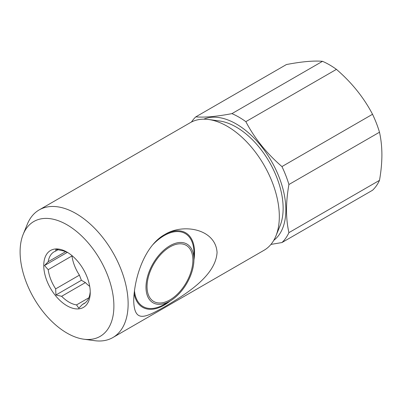 <?xml version="1.0" encoding="UTF-8"?>
<svg xmlns="http://www.w3.org/2000/svg" width="402" height="402" viewBox="0 0 402 402"><rect width="100%" height="100%" fill="white"/><g stroke="black" fill="none" stroke-linecap="round" stroke-linejoin="round"><path stroke-width="0.6" d="M195.824 116.851C204.583 117.635 216.618 116.56 231.929 113.625L322.51 61.325C313.751 60.541 301.716 61.617 286.41 64.551L195.824 116.851A76.636 44.245 60 0 0 191.478 122.017M288.912 184.513C287.329 193.468 286.525 201.955 286.505 209.97C286.531 218.015 287.335 225.577 288.912 232.647L379.493 180.352C381.071 171.458 381.87 162.976 381.9 154.896C381.88 146.906 381.076 139.343 379.493 132.218L288.912 184.513A76.636 44.245 60 0 0 281.948 166.574L372.533 114.274C363.775 97.535 351.74 82.566 336.434 69.365L245.848 121.66C254.607 138.404 266.642 153.373 281.948 166.574M379.493 180.352A76.636 44.245 60 0 1 372.533 190.257L281.948 242.552L270.938 244.416M203.789 119.168A70.154 40.501 60 0 1 256.868 141.047A70.154 40.501 60 0 1 285.847 209.869A70.154 40.501 60 0 1 273.762 240.361M231.929 113.625A76.636 44.245 60 0 1 245.848 121.66M288.912 232.647A76.636 44.245 60 0 1 281.948 242.552M89.711 286.37A29.919 17.276 60 0 1 85.395 282.581L81.41 280.284L55.938 294.988L55.657 288.867L79.42 275.149A29.919 17.276 60 0 1 71.968 255.953L48.21 269.672L44.506 265.526L48.21 261.702L65.632 251.647M81.41 280.284L79.42 275.149M23.185 234.326L27.346 224.155A73.692 42.547 60 0 1 39.175 209.914L190.372 122.62A73.692 42.547 60 0 1 208.623 119.5A73.692 42.547 60 0 1 264.059 165.167A73.692 42.547 60 0 1 275.893 236.014A73.692 42.547 60 0 1 264.059 250.26L112.867 337.549A73.692 42.547 60 0 1 94.616 340.675L83.732 339.187A66.32 38.29 60 0 1 20.1 251.868A66.32 38.29 60 0 1 23.185 234.326A66.32 38.29 60 0 1 100.158 259.798A66.32 38.29 60 0 1 83.732 339.187M39.175 209.914A73.692 42.547 60 0 1 112.867 252.456A73.692 42.547 60 0 1 112.867 337.549M164.956 234.416C183.292 223.115 215.608 228.864 217.065 252.466C215.608 276.862 183.292 295.581 164.956 306.62C145.614 317.334 134.384 323.761 133.695 300.601C134.384 275.762 145.609 244.873 164.956 234.416M322.51 61.325A76.636 44.245 60 0 1 336.434 69.365M372.533 114.274A76.636 44.245 60 0 1 379.493 132.218M90.234 291.922L89.953 293.772A29.919 17.276 60 0 1 84.038 303.646A29.919 17.276 60 0 1 82.505 304.369L78.802 308.188L76.531 304.902A29.919 17.276 60 0 1 61.632 296.299L55.938 294.988M85.43 302.681L82.505 304.369M58.089 249.702L55.657 251.104L55.938 249.26L61.632 250.572A29.919 17.276 60 0 1 68.064 252.752M275.893 236.014L280.048 225.844A66.32 38.29 -120 0 0 269.4 162.081A66.32 38.29 -120 0 0 219.507 120.982L208.623 119.5M55.657 288.867A29.919 17.276 60 0 1 48.21 269.672M169.961 246.934A32.426 18.718 120 0 0 150.107 298.108A32.426 18.718 120 0 0 189.814 275.179A32.426 18.718 120 0 0 169.961 246.934M67.3 252.366L44.506 265.526M66.998 252.104L66.998 252.104A32.869 18.974 60 0 1 90.234 292.36A32.869 18.974 60 0 1 75.179 308.781A32.869 18.974 60 0 1 44.13 270.541A32.869 18.974 60 0 1 66.998 252.104M48.21 261.702A29.919 17.276 60 0 1 54.119 251.828A29.919 17.276 60 0 1 55.657 251.104M164.127 304.455L169.961 301.083A33.899 19.572 -60 0 1 145.991 287.244A33.899 19.572 -60 0 1 169.961 245.728A33.899 19.572 -60 0 1 193.93 259.566A33.899 19.572 -60 0 1 169.961 301.083L164.127 304.455A42.15 24.336 -60 0 1 134.449 290.405M71.968 255.953L71.767 255.431M76.531 304.902L88.882 297.771M152.941 244.592A42.15 24.336 -60 0 1 193.93 252.828L193.93 259.566M85.395 282.581L61.632 296.299M170.272 300.902A43.034 24.849 -60 0 1 164.127 305.173A43.034 24.849 -60 0 1 134.112 293.184M164.709 234.567A43.034 24.849 -60 0 1 193.93 259.928"/></g></svg>
